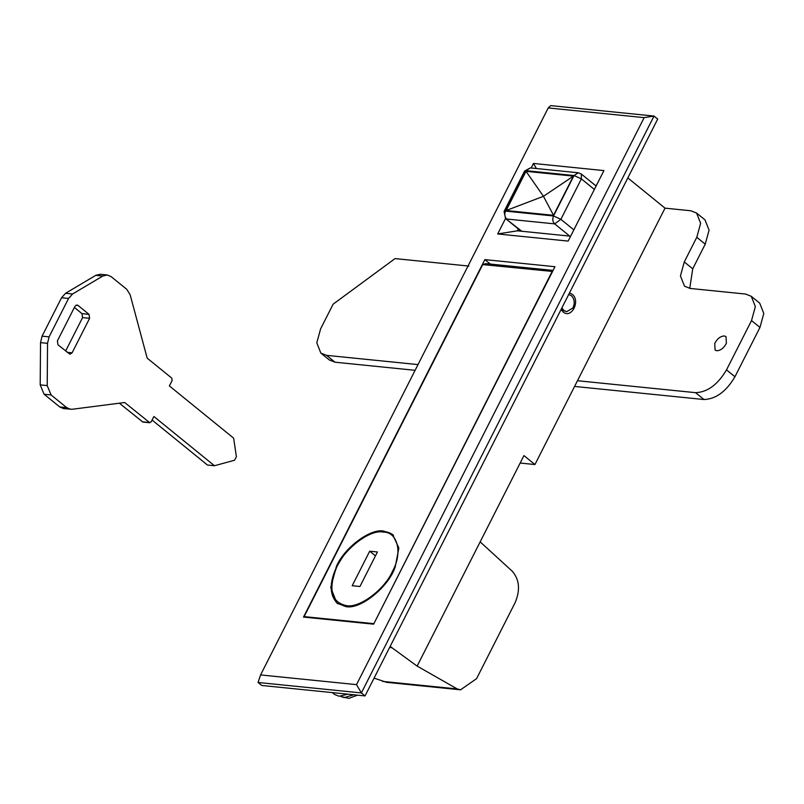 <?xml version="1.0" encoding="UTF-8"?>
<svg xmlns="http://www.w3.org/2000/svg" width="804" height="804" viewBox="0 0 804 804"><rect width="100%" height="100%" fill="white"/><g stroke="black" fill="none" stroke-linecap="round" stroke-linejoin="round"><path stroke-width="1.21" d="M332.364 692.606L334.745 694.545L339.087 696.244L347.911 694.174M332.936 692.656L338.223 693.199M369.699 551.202L352.192 585.714L359.941 586.498L377.448 551.986L369.699 551.202L375.468 555.886M74.38 307.44L81.998 313.64L82.591 317.6L65.626 351.046M78.008 305.399L89.013 314.344L89.606 318.314L72.099 352.825L69.968 354.202L57.999 344.846L57.396 340.916L74.933 306.344L77.043 304.997L78.008 305.399L76.018 305.208M107.284 274.988L102.791 276.043L72.571 293.993L65.556 293.289L95.776 275.33L100.279 274.275L107.284 274.988L111.123 276.616L126.791 289.35L130.178 294.887L147.182 358.142L171.785 378.131L172.126 380.503L169.383 385.93L233.632 438.15L236.406 456.732L234.547 460.25L214.457 465.737L207.442 465.024L152.077 420.03M65.556 293.289L61.556 297.751L42.069 336.162L40.532 342.635L40.2 384.875L44.079 394.231L59.737 406.955L63.576 408.583L72.119 409.276L124.67 402.513L149.845 422.753L142.831 422.04L119.374 403.196M72.571 293.993L68.561 298.465L61.556 297.751M70.591 409.296L66.742 407.668L51.094 394.945L47.215 385.588L47.536 343.338L49.084 336.866L68.561 298.465M142.258 421.798L149.273 422.502L151.112 421.949L153.876 416.502L214.457 465.737M561.403 308.867L562.75 310.354L566.73 311.691L572.87 307.992C575.071 303.188 574.569 299.088 571.363 295.671L568.699 294.475M569.513 292.877L572.106 294.194C580.88 300.636 571.383 319.359 563.101 311.942L561.071 309.51M531.142 168.006L533.444 163.453L603.925 170.589L568.157 241.089L497.676 233.964L505.505 218.527M596.397 185.412L595.191 185.292M533.444 163.453L536.429 168.538M518.349 228.959L517.404 230.818L570.629 236.195M517.404 230.818L497.676 233.964M373.609 624.165L303.51 617.07L484.852 259.622L554.961 266.707L373.609 624.165M490.329 264.074L484.852 259.622M356.514 684.636L361.368 692.927L258.054 682.475L260.576 674.928L356.514 684.636L644.165 117.635L548.227 107.937L260.576 674.928M548.227 107.937L550.71 105.615L654.024 116.067L361.368 692.927L365.046 695.912L657.702 119.052L654.024 116.067L644.165 117.635M374.061 678.124L386.593 682.325L460.571 689.812L457.245 688.948L417.135 666.104L480.159 541.866L512.269 571.242C519.474 579.543 520.419 590.035 515.103 602.709L476.571 678.656L460.571 689.812M389.618 647.471L391.9 647.702L390.201 646.315M520.158 463.044L534.951 464.541L523.937 455.587L480.159 541.866M627.823 177.935L665.019 208.156L534.951 464.541M365.046 695.912L261.732 685.46L258.054 682.475M391.9 647.702L417.135 666.104M561.885 307.902L563.855 310.465L566.73 311.691M336.434 566.328C344.504 547.474 370.755 527.997 383.96 531.132L392.684 534.559L398.854 548.037L395.206 567.001C388.784 586.799 360.242 610.075 345.69 606.568L336.956 603.131L330.725 587.543L336.434 566.328M552.549 271.461L482.722 264.586L485.807 263.611L553.082 270.415M482.722 264.586L304.123 616.618L304.857 617.211M552.087 271.601L373.77 623.854M373.498 623.633L304.123 616.618M714.746 343.378C717.258 338.675 720.444 336.203 724.314 335.961L726.022 336.635L726.374 343.338C723.861 348.042 720.675 350.514 716.806 350.755L715.098 350.082L714.746 343.378M665.019 208.156L690.847 210.769L696.555 213.01L700.626 223.311L696.787 237.291L684.284 261.943L680.445 275.913L684.526 286.214L690.224 288.455L745.569 294.053L751.278 296.304L755.358 306.595L751.519 320.575L726.504 369.88C717.791 384.624 707.47 392.221 695.55 392.664L577.473 380.724M696.555 213.01L704.997 219.874L709.078 230.175L705.239 244.155L692.726 268.807L684.284 261.943M418.02 364.594L326.565 355.348L320.856 353.097L316.786 342.805L320.625 328.826L333.127 304.173L395.035 258.597L468.832 266.064M415.115 370.312L335.007 362.202L329.308 359.961L320.856 353.097M751.278 296.304L759.72 303.158L763.8 313.459L759.961 327.439L734.946 376.744C726.233 391.488 715.912 399.085 703.992 399.528L574.569 386.433M689.752 288.405L692.726 268.807M573.423 176.116L553.534 215.321L543.454 196.307L573.423 176.116L526.027 171.322L543.454 196.307L506.138 210.527L526.027 171.322M506.138 210.527L553.534 215.321M357.519 695.148L348.835 698.385L340.866 696.505L344.182 697.621L353.84 694.777M383.458 532.117C369.92 528.841 343.107 549.835 336.102 568.639C328.163 589.885 331.519 602.206 346.182 605.583C359.087 608.648 384.734 589.543 392.543 571.172C402.754 553.162 397.719 531.876 383.458 532.117M89.013 314.344L81.998 313.64M89.606 318.314L82.591 317.6M72.099 352.825L67.204 352.333M102.791 276.043L95.776 275.33M49.084 336.866L42.069 336.162M47.536 343.338L40.532 342.635M47.215 385.588L40.2 384.875M51.094 394.945L44.079 394.231M66.742 407.668L59.737 406.955M382.533 681.39L457.245 688.948M705.239 244.155L696.787 237.291M335.007 362.202L326.565 355.348M703.992 399.528L695.55 392.664M734.946 376.744L726.504 369.88M759.961 327.439L751.519 320.575M594.357 189.432L581.382 178.89L574.026 175.533L578.277 172.77L581.332 174.036L581.382 178.89L560.87 219.321L554.68 223.874L506.711 219.02C504.661 216.909 504.269 214.276 505.545 211.11L504.068 211.482L505.575 218.577L521.092 231.19M521.766 231.261L505.575 218.577M569.734 236.105L554.68 223.874C552.629 221.763 552.237 219.13 553.514 215.964L574.026 175.533L526.057 170.679L524.58 171.051L504.068 211.482M578.277 172.77L530.308 167.915L526.057 170.679L505.545 211.11L553.514 215.964L560.87 219.321L573.845 229.864M393.417 535.162C387.89 530.911 380.734 530.298 371.961 533.323C358.906 538.831 346.775 547.042 335.781 568.76C329.107 584.086 329.751 595.744 337.69 603.734M530.308 167.915L524.58 171.051M581.332 174.036L596.086 186.025"/></g></svg>
